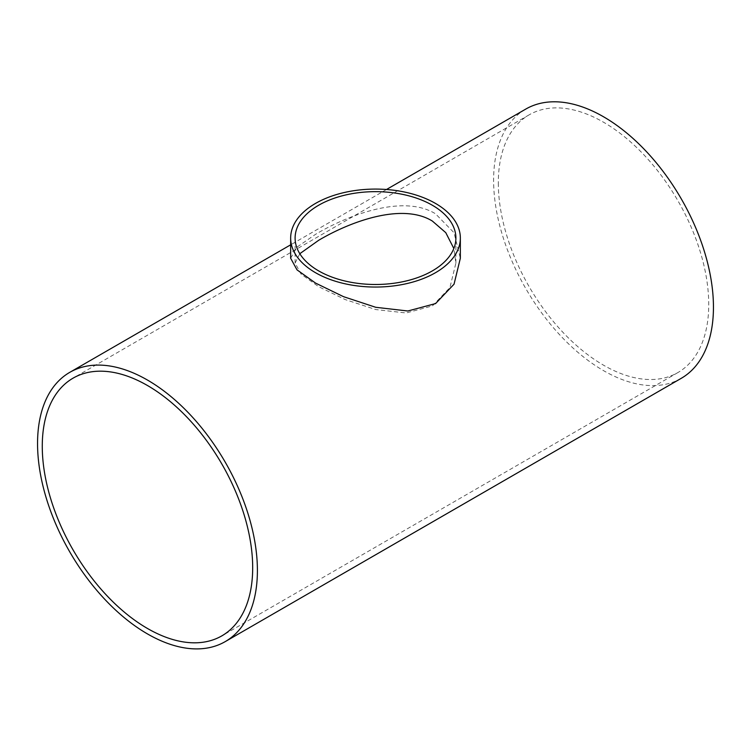 <?xml version="1.0" encoding="UTF-8"?>
<svg xmlns="http://www.w3.org/2000/svg" width="751" height="751" viewBox="0 0 751 751"><rect width="100%" height="100%" fill="white"/><g stroke="black" fill="none" stroke-linecap="round" stroke-linejoin="round"><path stroke-width="0.56" stroke-dasharray="3.75 2.82" d="M299.809 253.707L295.105 263.085L301.123 274.153L318.734 286.732L345.207 299.574L375.735 309.553L406.141 312.979L432.435 305.901L449.924 287.567L455.895 263.085L453.839 248.506M498.317 182.962A148.782 85.905 -120 0 0 563.269 332.693A148.782 85.905 -120 0 0 677.918 372.552A148.782 85.905 -120 0 0 677.918 200.752A148.782 85.905 -120 0 0 529.136 114.847A148.782 85.905 -120 0 0 498.317 182.962M290.656 258.25L296.983 247.117L315.504 234.35C347.666 215.255 403.052 193.833 435.496 213.782L454.017 232.716L460.344 258.25M681.251 378.326A155.457 89.754 60 0 1 561.457 336.683A155.457 89.754 60 0 1 493.604 180.231A155.457 89.754 60 0 1 525.794 109.073M455.895 263.085L455.895 238.067M295.105 263.085L295.105 238.067M529.136 114.847L73.082 378.147M677.918 372.552L221.864 635.853M386.493 189.496L290.656 244.826"/><path stroke-width="1.13" d="M432.351 205.248A80.395 46.421 180 0 1 455.895 238.067A80.395 46.421 180 0 1 375.5 284.488A80.395 46.421 180 0 1 295.105 238.067A80.395 46.421 180 0 1 344.737 195.185A80.395 46.421 180 0 1 432.351 205.248M453.839 248.506L445.775 232.66L432.351 221.047C401.635 202.16 349.102 222.221 318.649 240.311L299.809 253.707M42.272 446.254A148.782 85.905 60 0 1 73.082 378.147A148.782 85.905 60 0 1 221.864 464.043A148.782 85.905 60 0 1 221.864 635.853A148.782 85.905 60 0 1 107.215 595.984A148.782 85.905 60 0 1 42.272 446.254M435.496 203.427A84.844 48.984 0 0 0 343.029 192.81A84.844 48.984 0 0 0 290.656 238.067A84.844 48.984 0 0 0 375.5 287.051A84.844 48.984 0 0 0 460.344 238.067A84.844 48.984 0 0 0 435.496 203.427M460.344 238.067L460.344 258.25L454.045 284.178L435.589 303.573L407.831 310.998L375.753 307.3L343.554 296.683L315.598 283.108L297.002 269.853L290.656 258.25L290.656 238.067M386.493 189.496L525.794 109.073A155.457 89.754 60 0 1 681.251 198.818A155.457 89.754 60 0 1 681.251 378.326L225.206 641.626A155.457 89.754 -120 0 0 225.206 462.118A155.457 89.754 -120 0 0 69.749 372.365A155.457 89.754 -120 0 0 37.55 443.531A155.457 89.754 -120 0 0 105.412 599.974A155.457 89.754 -120 0 0 225.206 641.626M290.656 244.826L69.749 372.365"/></g></svg>
